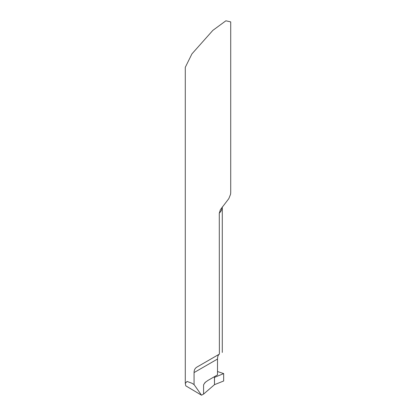<?xml version="1.0" encoding="UTF-8"?>
<svg xmlns="http://www.w3.org/2000/svg" width="416" height="416" viewBox="0 0 416 416"><rect width="100%" height="100%" fill="white"/><g stroke="black" fill="none" stroke-linecap="round" stroke-linejoin="round"><path stroke-width="0.62" d="M205.655 381.971A45.432 26.229 0 0 0 203.58 384.8L205.031 382.528L207.917 380.442L217.511 374.904L217.511 359.044C217.589 356.486 218.213 354.848 219.388 354.12L219.284 213.169L220.407 209.654L228.826 198.624L230.552 194.308L230.714 192.634L230.714 21.887L225.888 20.8L212.857 30.368L191.937 53.877L185.286 67.319L185.286 383.386L187.049 381.441L191.937 383.25L194.069 384.587L194.069 372.58C194.069 370.068 195.01 368.243 196.903 367.104L219.388 354.12M194.069 384.587L201.531 395.2L185.765 385.83L185.286 383.386M201.531 395.2L203.58 394.098L214.5 384.654L214.417 376.688M203.58 384.8L203.58 394.098M214.5 377.395L214.5 384.654L223.662 380.999L223.662 373.578L214.5 377.395L214.5 384.654L223.662 380.999L223.662 373.578L214.5 377.395M217.511 371.53L223.662 373.578M222.274 206.981A22.714 13.114 180 0 1 219.284 213.169M194.069 372.58L217.511 359.044M222.284 206.97L222.284 352.451"/></g></svg>
